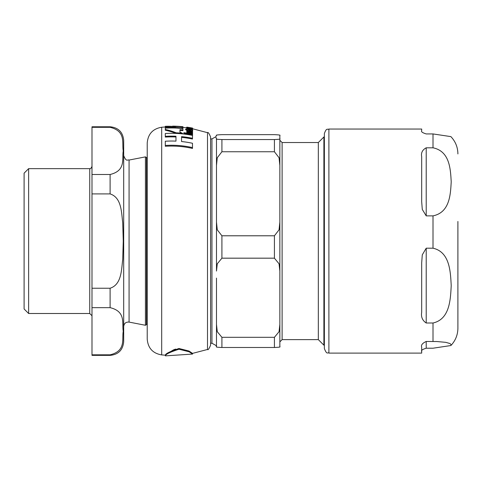 <?xml version="1.0" encoding="UTF-8"?>
<svg xmlns="http://www.w3.org/2000/svg" width="482" height="482" viewBox="0 0 482 482"><rect width="100%" height="100%" fill="white"/><g stroke="black" fill="none" stroke-linecap="round" stroke-linejoin="round"><path stroke-width="0.72" d="M282.115 142.533L282.115 339.617L318.325 339.617L318.325 142.533L282.115 142.533L279.849 140.268L279.849 222.118L279.048 229.83L274.421 235.788L221.913 235.788L217.28 229.83L216.478 222.118L216.478 165.428L217.28 157.716L221.913 151.758L274.421 151.758L279.048 157.716L279.849 165.428L279.849 138.756C280.669 139.099 278.861 139.364 274.421 139.551L221.913 139.551C217.472 139.364 215.659 139.099 216.478 138.756L216.478 165.428M279.849 165.428L279.849 324.434L279.048 331.7L274.421 337.31L221.913 337.31L217.28 331.7L216.478 324.434L216.478 346.697C215.659 347.04 217.472 347.305 221.913 347.492L274.421 347.492C278.867 347.305 280.675 347.04 279.849 346.697L279.849 324.434M216.478 138.756L215.767 136.822L216.478 135.448C215.653 135.111 217.466 134.84 221.913 134.653L274.421 134.653C278.861 134.846 280.669 135.111 279.849 135.448L279.849 138.756M216.478 214.641L216.478 271.053L217.28 263.787L221.913 258.177L274.421 258.177L279.048 263.787L279.849 271.053M216.478 278.096L216.478 324.434M215.755 136.816L211.953 138.888L211.953 343.262L215.755 345.335L216.478 346.263L216.478 317.397M318.325 142.533L323.892 136.96L323.892 345.184L324.368 345.184M426.215 147.811L433.005 147.811C450.11 151.294 450.483 169.929 451.218 181.841C450.483 193.752 450.11 212.387 433.005 215.87L426.215 215.87L422.286 209.423L421.69 201.771L421.69 156.752C420.9 152.842 422.407 149.86 426.215 147.811L426.215 215.87M426.215 248.2L433.005 248.2C450.11 252.026 450.483 272.511 451.218 285.603C450.483 298.695 450.11 319.18 433.005 323.006L426.215 323.006C422.407 320.47 420.9 316.891 421.69 312.282L421.69 262.798L422.286 254.833L426.215 248.2L426.215 323.006M421.69 129.417L421.69 130.568L421.69 129.043L328.893 129.043L328.893 353.107L421.69 353.107L421.69 347.118C420.9 345.082 422.407 343.196 426.215 341.467L436.885 341.533L445.754 342.341L450.049 343.564L451.218 344.841L450.887 345.534L433.005 348.215L426.215 348.215C422.407 349.372 420.9 350.498 421.69 351.583M457.9 221.467L457.9 328.212L457.9 221.467M457.9 153.939C457.81 147.257 455.472 141.479 450.887 136.617L433.005 133.936L426.215 133.936C422.407 132.773 420.9 131.652 421.69 130.568M328.893 129.043C327.537 129.959 326.597 127.284 324.368 133.568L324.368 348.582C327.109 355.391 327.561 351.987 328.893 353.107M165.302 128.128L165.302 129.513A112.095 77.385 90 0 1 176.129 132.809A107.323 107.323 0 0 1 182.395 133.261A112.963 78.036 -90 0 0 179.961 132.17L179.961 129.664A110.655 110.655 0 0 1 182.925 129.929L182.925 128.537A112.029 112.029 0 0 0 165.302 128.128L165.302 127.628A112.529 112.529 0 0 1 182.925 128.031L182.925 127.212A114.336 85.121 -90 0 0 172.628 126.139A113.83 113.83 0 0 1 182.925 126.706L182.925 127.212M186.703 127.23L186.829 127.694M191.993 128.393A113.445 113.439 89.8 0 0 190.89 128.194L191.583 128.64L189.781 128.7L189.781 127.995L186.703 127.929L189.655 128.941L192.643 128.869L191.993 128.393M178.973 349.221C169.899 352.167 165.374 354.378 165.41 355.861L192.541 354.071L189.167 351.818L178.973 349.221M173.737 349.739L167.489 353.445L165.41 355.18C165.338 353.728 169.857 351.498 178.973 348.498L188.974 351.004L192.535 353.378L192.535 354.059M175.683 349.076L174.327 349.516M192.487 138.274L192.487 135.4A106.715 106.715 0 0 0 165.302 133.508L165.302 136.328A103.925 103.925 0 0 1 175.966 136.231L175.966 141.13A99.081 99.081 0 0 0 165.302 141.226L165.302 145.456A94.9 94.9 0 0 1 192.487 147.594L192.487 143.268A99.087 99.087 0 0 0 181.551 141.539L181.551 136.623A103.931 103.931 0 0 1 192.487 138.274L192.487 139.033A103.184 103.184 0 0 0 181.551 137.37M175.966 141.13L175.966 136.978A103.178 103.178 0 0 0 165.302 137.069L165.302 136.328M192.487 147.594L192.487 148.432A94.086 94.086 0 0 0 165.302 146.275L165.302 145.456M182.925 129.23L182.925 130.634A109.956 109.956 0 0 0 179.961 130.363L179.961 132.17M175.84 133.412A111.402 76.909 -90 0 0 165.302 130.218L165.302 129.513M186.829 128.802L189.637 128.664M191.233 129.815L187.847 129.236M192.643 128.869L192.523 129.724M192.559 131.586L192.559 131.152A110.86 110.86 0 0 0 189.275 130.568L186.703 130.935L187.54 131.797L186.829 131.694L186.829 132.231A108.866 108.866 0 0 1 192.559 133.201L192.559 132.658A109.39 109.39 0 0 0 188.45 131.935L187.649 131.218L189.281 131.002A110.438 110.438 0 0 1 192.559 131.586L192.559 132.297A109.739 109.739 0 0 0 189.281 131.707L187.649 131.929M186.829 131.96L186.703 130.935M192.559 133.201L192.559 133.924A108.155 108.155 0 0 0 186.829 132.948L186.829 132.231M187.203 130.489A113.975 60.919 -90 0 0 185.642 129.772L185.642 129.074A114.65 61.28 90 0 1 187.727 130.05L187.727 130.417M187.727 130.05L187.847 129.73A111.463 111.463 0 0 1 190.39 130.14L192.661 129.995L192.661 130.694L191.926 131.032M190.89 128.724A112.921 112.921 0 0 0 189.781 128.537M186.721 127.875L186.703 127.182L188.125 127.483A113.698 113.698 0 0 0 186.829 127.302L186.829 127.802M182.925 126.694L165.302 126.302A114.21 85.019 90 0 1 175.599 126.712A113.336 113.336 0 0 0 165.302 126.808L165.302 127.628M182.925 128.031L182.925 128.537M165.302 126.302L165.302 126.808M186.829 127.405A113.595 113.595 0 0 1 192.559 128.333L192.559 128.23A113.698 113.698 0 0 0 189.553 127.706L188.354 127.387A113.915 83.519 -90 0 0 187.353 127.23L186.703 127.182M192.559 128.333L192.559 128.688M183.847 133.394A107.347 107.347 0 0 1 192.559 134.761L192.559 134.086A108.004 108.004 0 0 0 183.847 132.725L183.847 134.038M192.559 134.761L192.559 135.496M192.661 129.995L191.233 129.345L191.637 129.76L190.655 129.827A111.806 111.806 0 0 0 187.847 129.375L187.847 128.869L186.829 128.724L186.829 129.23A111.848 111.83 90.6 0 0 185.642 129.074M191.233 129.345L191.233 129.899M192.204 130.297L192.204 131.002M187.847 130.068L187.847 130.417M192.559 128.23L192.559 128.079A113.842 113.842 0 0 0 186.829 127.152L186.829 127.176M190.89 128.194L190.89 128.808M186.703 127.917L186.703 128.622M186.703 127.929L186.703 128.507M182.925 129.929L182.925 130.634M182.395 133.261L182.395 133.875M176.129 132.809L176.129 133.424M207.507 349.474L207.507 132.671C208.013 131.863 209.043 133.297 210.592 136.96L210.592 345.184C209.043 348.854 208.013 350.281 207.507 349.474L192.535 353.378M146.45 157.463L147.221 158.518L147.221 143.015L147.221 339.135L147.221 323.633L146.45 324.687L146.45 157.463L145.425 156.879L145.425 325.272L146.45 324.687M28.625 313.499L28.625 168.652L24.1 173.177L24.1 308.974L28.625 313.499L89.736 313.499L91.996 315.764M110.107 354.818L91.996 354.818L91.996 307.655L110.107 307.655C126.32 311.565 121.789 323.567 123.253 331.236C121.789 338.906 126.32 350.908 110.107 354.818L110.107 355.373C118.355 354.565 122.88 350.04 123.687 341.792L123.687 140.358C122.88 132.11 118.355 127.585 110.107 126.778L110.107 127.326C126.32 131.237 121.789 143.244 123.253 150.908C121.789 158.578 126.32 170.586 110.107 174.496L91.996 174.496L91.996 127.326L110.107 127.326M216.478 222.118L216.478 271.053M110.107 193.909C121.663 197.62 121.386 212.303 122.729 222.714L123.253 241.072L122.729 259.43C121.386 269.848 121.663 284.531 110.107 288.236L91.996 288.236L91.996 193.909L110.107 193.909L110.107 174.496M91.996 174.496L91.996 193.909M110.107 126.778L91.996 126.778L91.996 127.326M91.996 354.818L91.996 355.373L110.107 355.373M91.996 288.236L91.996 307.655M274.421 139.551L274.421 151.758M221.913 151.758L221.913 139.551M221.913 258.177L221.913 235.788M221.913 347.492L221.913 337.31M274.421 337.31L274.421 347.492M274.421 235.788L274.421 258.177M426.215 341.467L426.215 348.215M433.005 248.2L433.005 215.87M433.005 341.467L433.005 323.006M433.005 147.811L433.005 133.936M165.302 126.971L161.687 127.23L161.687 354.915L165.41 355.18L165.41 355.861M190.39 130.14L190.39 130.755M189.281 131.002L189.281 131.707M189.655 128.941L189.655 129.634M123.687 326.537C124.097 323.374 125.892 321.892 129.074 322.09L129.074 160.054C127.567 159.301 126.471 162.524 123.687 155.614M110.107 288.236L110.107 307.655M28.625 168.652L89.736 168.652L89.736 313.499M210.592 343.262L211.953 343.262M210.592 138.888L211.953 138.888M282.115 339.617L279.849 341.883M318.325 339.617L323.892 345.184M323.892 136.96L324.368 136.96M450.887 345.534C455.472 340.666 457.81 334.894 457.9 328.212M207.507 132.671L192.625 128.784M186.703 127.82L182.925 127.375M161.687 354.915C152.8 353.384 147.98 348.118 147.221 339.135M161.687 127.23C152.8 128.766 147.98 134.026 147.221 143.015M129.074 322.09L145.425 325.272M129.074 160.054L145.425 156.879M89.736 168.652C90.351 169.074 91.11 168.314 91.996 166.386"/></g></svg>
